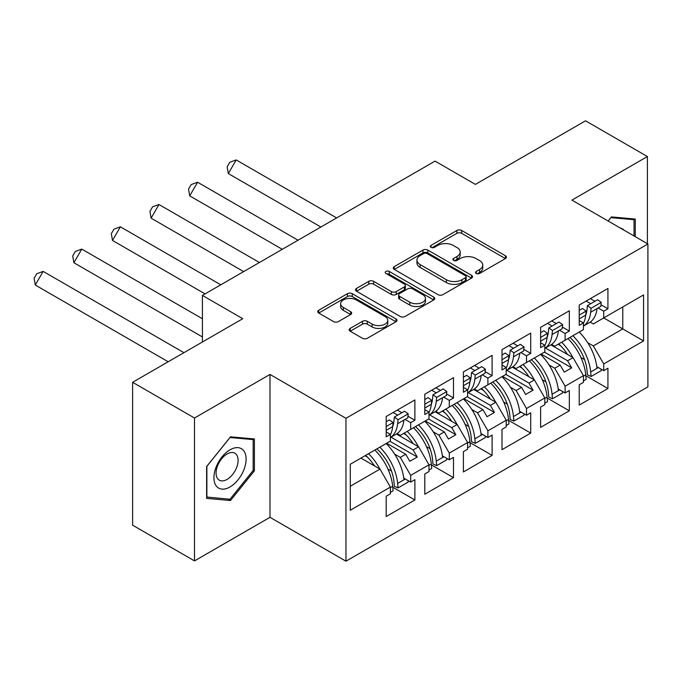 <?xml version="1.0" encoding="UTF-8"?>
<svg xmlns="http://www.w3.org/2000/svg" width="682" height="682" viewBox="0 0 682 682"><rect width="100%" height="100%" fill="white"/><g stroke="black" fill="none" stroke-linecap="round" stroke-linejoin="round"><path stroke-width="1.02" d="M476.215 273.456A2.404 1.39 0 0 0 479.617 273.456L505.422 258.555A3.436 1.986 0 0 0 506.428 257.148A3.436 1.986 0 0 0 505.422 255.75L461.697 230.499A3.436 1.986 0 0 0 456.838 230.499L431.024 245.401A2.404 1.39 0 0 0 430.325 246.39A2.404 1.39 0 0 0 431.024 247.37A2.404 1.39 0 0 0 434.425 247.37L437.767 245.443A10.997 6.351 0 0 1 453.317 245.443L456.957 247.54A10.997 6.351 0 0 1 460.179 252.033A10.997 6.351 0 0 1 456.957 256.517L453.624 258.444A2.404 1.39 0 0 0 452.916 259.433A2.404 1.39 0 0 0 453.624 260.413A2.404 1.39 0 0 0 457.017 260.413L460.359 258.487A10.997 6.351 0 0 1 475.908 258.487L479.548 260.584A10.997 6.351 0 0 1 482.771 265.076A10.997 6.351 0 0 1 479.548 269.56L476.215 271.496A2.404 1.39 0 0 0 475.507 272.476A2.404 1.39 0 0 0 476.215 273.456L476.215 271.496M647.406 243.696L647.406 156.536L585.531 120.808L475.397 184.396L435.056 161.105L202.418 295.417L202.418 341.997M194.498 560.902L269.987 517.323L269.987 374.435L194.498 418.015L194.498 560.902L132.623 525.183L132.623 382.295L242.758 318.707L202.418 295.417M194.498 418.015L132.623 382.295M350.19 328.4A3.436 1.986 0 0 0 349.184 329.798A3.436 1.986 0 0 0 350.19 331.205L362.457 338.289A3.436 1.986 0 0 0 367.317 338.289L395.986 321.733A3.436 1.986 0 0 0 396.992 320.335A3.436 1.986 0 0 0 395.986 318.929L352.262 293.686A3.436 1.986 0 0 0 347.402 293.686L318.733 310.233A3.436 1.986 0 0 0 317.727 311.64A3.436 1.986 0 0 0 318.733 313.038L333.549 321.597A3.436 1.986 0 0 0 338.408 321.597L350.676 314.513A3.436 1.986 0 0 0 351.682 313.115A3.436 1.986 0 0 0 350.676 311.708L343.327 307.463A9.19 5.303 0 0 1 340.642 303.712A9.19 5.303 0 0 1 346.311 298.81A9.19 5.303 0 0 1 356.328 299.961L385.117 316.584A9.19 5.303 0 0 1 387.802 320.335A9.19 5.303 0 0 1 382.133 325.237A9.19 5.303 0 0 1 372.116 324.086L367.317 321.316A3.436 1.986 0 0 0 362.457 321.316L350.19 328.4L350.19 331.205M269.987 374.435L345.962 418.305L647.9 243.977L647.9 386.865L345.962 561.192L345.962 418.305M647.406 156.536L571.917 200.116L647.9 243.977M438.014 294.667A3.436 1.986 0 0 0 442.874 294.667L471.535 278.12A3.436 1.986 0 0 0 472.541 276.713A3.436 1.986 0 0 0 471.535 275.315L427.81 250.064A3.436 1.986 0 0 0 422.951 250.064L394.281 266.619A3.436 1.986 0 0 0 393.275 268.017A3.436 1.986 0 0 0 394.281 269.424L438.014 294.667M386.865 273.976A2.404 1.39 0 0 1 389.303 274.317L389.303 271.453L433.761 297.122A3.436 1.986 0 0 1 434.766 298.528A3.436 1.986 0 0 1 433.761 299.927L405.091 316.474A3.436 1.986 0 0 1 400.24 316.474L356.507 291.231L356.507 288.426A3.436 1.986 0 0 0 355.501 289.833A3.436 1.986 0 0 0 356.507 291.231M356.507 288.426L368.774 281.342A3.436 1.986 0 0 1 373.634 281.342L391.366 291.581A3.436 1.986 0 0 0 396.225 291.581L404.366 286.883A3.436 1.986 0 0 0 405.372 285.485A3.436 1.986 0 0 0 404.366 284.079L385.901 273.422A2.404 1.39 0 0 1 385.202 272.442A2.404 1.39 0 0 1 386.685 271.155A2.404 1.39 0 0 1 389.303 271.453M413.156 427.946L417.239 425.585M391.025 437.171L413.156 449.95L418.603 446.804L396.464 434.025M451.765 405.654L455.849 403.301M429.634 414.886L451.765 427.665L457.213 424.519L435.073 411.732M490.375 383.369L494.459 381.008M468.236 392.593L490.375 405.372L495.814 402.227L473.675 389.448M528.985 361.076L533.068 358.715M506.845 370.3L528.985 383.079L534.424 379.934L512.284 367.155M567.586 338.784L571.669 336.431M545.455 348.008L567.586 360.787L573.033 357.649L550.894 344.862M534.424 379.934L544.824 397.938L526.504 408.518L516.112 390.513L521.559 387.367L502.498 376.362M508.602 420.325L530.715 433.087L530.715 412.798L526.504 415.227L526.504 408.518M530.715 433.087L502.003 449.668L502.003 429.379L506.214 426.949L506.214 420.231L487.894 430.802L477.502 412.798L482.95 409.66L463.888 398.655M469.992 442.609L492.106 455.38L492.106 435.09L487.894 437.52L487.894 430.802M492.106 455.38L463.393 471.953L463.393 451.663L467.605 449.233L467.605 442.524L449.293 453.095L438.893 435.09L444.34 431.945L425.287 420.947M431.382 464.902L453.496 477.673L453.496 457.383L449.293 459.813L449.293 453.095M453.496 477.673L424.792 494.245L424.792 473.956L428.995 471.526L428.995 464.809L410.683 475.388L400.283 457.383L405.73 454.238L386.677 443.232M392.772 487.195L414.886 499.966L414.886 479.676L410.683 482.097L410.683 475.388M414.886 499.966L386.183 516.538L386.183 496.249L390.385 493.819L390.385 487.101L350.292 510.247L350.292 464.237L390.385 441.092L390.385 434.374L386.183 436.804L386.183 416.514L414.886 399.942L414.886 420.231L410.683 422.661L410.683 429.379L428.995 418.799L428.995 412.081L424.792 414.511L424.792 394.222L453.496 377.649L453.496 397.938L449.293 400.368L449.293 407.086L467.605 396.515L467.605 389.797L463.393 392.227L463.393 371.937L492.106 355.356L492.106 375.646L487.894 378.075L487.894 384.793L506.214 374.222L506.214 367.504L502.003 369.934L502.003 349.644L530.715 333.072L530.715 353.361L526.504 355.791L526.504 362.5L544.824 351.929L544.824 345.211L540.613 347.641L540.613 327.351L569.325 310.779L569.325 331.068L565.114 333.498L565.114 340.216L583.425 329.636L583.425 322.927L579.223 325.357L579.223 305.067L607.926 288.486L607.926 308.776L603.723 311.205L603.723 317.923L643.569 294.922L643.569 340.932L603.723 363.932L593.331 345.927L622.777 328.929L622.777 306.926L643.569 294.922M585.812 375.739L607.926 388.51L607.926 368.22L603.723 370.65L603.723 363.932M607.926 388.51L579.223 405.082L579.223 384.793L583.425 382.363L583.425 375.654L565.114 386.225L554.722 368.22L560.169 365.075L541.107 354.077M547.203 398.032L569.325 410.803L569.325 390.513L565.114 392.943L565.114 386.225M569.325 410.803L540.613 427.375L540.613 407.086L544.824 404.656L544.824 397.938M410.683 429.379L400.283 435.38L397.154 433.564M394.622 454.11L400.283 457.383M405.73 454.238L409.814 461.313L417.239 457.025L413.156 449.95M418.603 446.804L428.995 464.809M449.293 407.086L438.893 413.087L435.764 411.28M433.232 431.817L438.893 435.09M444.34 431.945L448.424 439.02L455.849 434.732L451.765 427.665M457.213 424.519L467.605 442.524M487.894 384.793L477.502 390.795L474.374 388.987M471.842 409.532L477.502 412.798M482.95 409.66L487.033 416.728L494.459 412.44L490.375 405.372M495.814 402.227L506.214 420.231M526.504 362.5L516.112 368.502L512.983 366.694M510.451 387.24L516.112 390.513M521.559 387.367L525.643 394.443L533.068 390.155L528.985 383.079M565.114 340.216L554.722 346.217L551.585 344.41M549.053 364.947L554.722 368.22M560.169 365.075L564.253 372.15L571.669 367.862L567.586 360.787M573.033 357.649L583.425 375.654M643.569 340.932L603.723 317.923L593.331 323.924L590.194 322.117M587.662 342.662L593.331 345.927M269.987 517.323L345.962 561.192M350.292 486.24L379.993 469.097L360.931 458.099M379.993 469.097L390.385 487.101M579.223 320.497L583.425 322.927M590.356 298.631L594.934 301.274M600.995 304.777L607.926 308.776M586.153 301.06L590.731 303.703M598.105 307.966L603.723 311.205M558.064 344.291L560.595 345.748M580.911 357.479L584.534 359.567M596.801 366.652L603.723 370.65M540.613 342.782L544.824 345.211M551.747 320.924L556.324 323.566M562.386 327.062L569.325 331.068M547.544 323.353L552.122 325.996M559.496 330.25L565.114 333.498M519.454 366.575L521.986 368.041M542.301 379.772L545.924 381.86M558.191 388.945L565.114 392.943M386.183 431.945L390.385 434.374M397.316 410.087L401.894 412.729M407.955 416.225L414.886 420.231M393.113 412.516L397.683 415.159M405.065 419.413L410.683 422.661M365.015 455.738L367.555 457.204M387.87 468.935L391.494 471.023M403.761 478.108L410.683 482.097M424.792 409.66L428.995 412.081M435.926 387.794L440.504 390.436M446.565 393.94L453.496 397.938M431.715 390.223L436.292 392.866M443.667 397.129L449.293 400.368M403.625 433.445L406.157 434.911M426.48 446.642L430.103 448.73M442.362 455.815L449.293 459.813M463.393 387.367L467.605 389.797M474.536 365.501L479.114 368.144M485.175 371.647L492.106 375.646M470.324 367.93L474.902 370.573M482.276 374.836L487.894 378.075M442.234 411.161L444.766 412.619M465.09 424.349L468.704 426.438M480.972 433.522L487.894 437.52M502.003 365.075L506.214 367.504M513.145 343.217L517.715 345.859M523.776 349.355L530.715 353.361M508.934 345.646L513.512 348.289M520.886 352.543L526.504 355.791M480.844 388.868L483.376 390.326M503.691 402.056L507.314 404.153M519.582 411.229L526.504 415.227M544.449 352.142L571.669 367.862M505.839 374.435L533.068 390.155M467.23 396.728L494.459 412.44M428.62 419.012L455.849 434.732M390.019 441.305L417.239 457.025M635.274 236.688L635.274 219.058L611.396 216.919L608.114 221.011M254.395 470.802L254.395 438.961L230.507 436.83L206.629 466.539L206.629 498.38L230.507 500.511L254.395 470.802L253.158 470.086M477.17 273.797L479.548 272.425A10.997 6.351 0 0 0 482.771 267.932L482.771 265.076M460.179 252.033L460.179 254.889A10.997 6.351 0 0 1 456.957 259.373L454.579 260.754M505.379 258.58L461.697 233.363A3.436 1.986 0 0 0 456.838 233.363L431.987 247.711M471.492 278.145L427.81 252.928A3.436 1.986 0 0 0 422.951 252.928L394.332 269.45M465.465 277.702A2.404 1.39 0 0 0 466.164 276.713A2.404 1.39 0 0 0 465.465 275.733L427.077 253.576A2.404 1.39 0 0 0 423.675 253.576L420.155 255.605A10.997 6.351 0 0 0 416.941 260.098A10.997 6.351 0 0 0 420.155 264.582L446.395 279.731A10.997 6.351 0 0 0 461.944 279.731L465.465 277.702L465.465 280.558A2.404 1.39 0 0 0 466.164 279.577L466.164 276.713M416.941 260.098L416.941 262.954A10.997 6.351 0 0 0 420.155 267.438L420.155 264.582M465.465 280.558L461.944 282.587A10.997 6.351 0 0 1 446.395 282.587L420.155 267.438M356.558 291.257L368.774 284.198L368.774 281.342M405.372 285.485L405.372 288.341A3.436 1.986 0 0 1 404.366 289.739L396.225 294.436A3.436 1.986 0 0 1 391.366 294.436L373.634 284.198A3.436 1.986 0 0 0 368.774 284.198M389.303 274.317L433.718 299.952M409.771 302.203A9.19 5.303 0 0 0 419.788 303.354A9.19 5.303 0 0 0 425.457 298.452A9.19 5.303 0 0 0 422.772 294.701L412.627 288.844A3.436 1.986 0 0 0 407.768 288.844L399.626 293.55A3.436 1.986 0 0 0 398.62 294.948A3.436 1.986 0 0 0 399.626 296.355L409.771 302.203L409.771 305.067A9.19 5.303 0 0 0 419.788 306.218A9.19 5.303 0 0 0 425.457 301.316L425.457 298.452M398.62 294.948L398.62 297.804A3.436 1.986 0 0 0 399.626 299.21L399.626 296.355M409.771 305.067L399.626 299.21M387.802 320.335L387.802 323.191A9.19 5.303 0 0 1 382.133 328.093A9.19 5.303 0 0 1 372.116 326.942L367.317 324.172A3.436 1.986 0 0 0 362.457 324.172L350.241 331.23M340.642 303.712L340.642 306.576A9.19 5.303 0 0 0 343.327 310.327L343.327 307.463M350.633 314.538L343.327 310.327M395.944 321.768L352.262 296.542A3.436 1.986 0 0 0 347.402 296.542L318.784 313.064M227.984 499.053L230.507 500.511M587.415 305.621L591.098 308.238L590.68 312.254A38.499 22.233 60 0 1 583.425 326.073L589.188 322.757A38.499 22.233 -120 0 0 596.989 308.605L600.825 306.388L601.251 302.373L597.56 299.756L587.415 305.621L586.989 309.637A33.256 19.198 60 0 1 585.736 315.084M572.897 335.723A38.499 22.233 -120 0 1 590.68 371.98L591.098 376.481L587.415 374.836L586.989 370.335A33.256 19.198 -120 0 0 569.947 337.428M579.223 320.25A38.499 22.233 -120 0 0 579.419 318.75L579.223 318.869M579.419 318.75L585.727 315.11A38.499 22.233 60 0 1 583.425 323.311M567.56 354.487A33.256 19.198 -120 0 0 558.686 343.924M336.635 217.925L236.194 159.938L228.325 173.578L320.89 227.021M236.194 159.938L229.766 162.29L227.14 166.834L228.325 173.578M579.206 332.083A38.499 22.233 60 0 1 596.989 368.331L598.353 367.547M561.636 342.228A38.499 22.233 60 0 1 572.846 357.538M585.727 315.11L586.153 311.094L582.462 308.477L579.223 310.344M591.098 308.238L601.251 302.373M583.425 376.166L585.727 374.836A38.499 22.233 -120 0 0 567.944 338.579M585.727 374.836L586.153 379.337L583.425 380.906M591.098 376.481L601.251 370.624L601.106 369.141M579.223 315.093L586.153 311.094M624.09 230.235A22.753 13.137 120 0 0 620.109 227.933M608.156 221.036L610.902 217.626L634.038 219.698L634.038 235.981M632.504 218.811L634.038 219.698M243.943 469.625A22.753 13.137 120 0 0 238.061 447.656A22.753 13.137 120 0 0 216.083 467.136A22.753 13.137 120 0 0 221.974 489.113A22.753 13.137 120 0 0 243.943 469.625M236.62 467.545A15.575 8.994 120 0 0 234.872 453.206A15.575 8.994 120 0 0 217.549 465.84A15.575 8.994 120 0 0 219.297 480.179A15.575 8.994 120 0 0 236.62 467.545M206.876 497.169L206.876 466.317L230.013 437.529L253.158 439.6L253.158 470.452L230.013 499.241L206.629 497.025M251.624 438.714L253.158 439.6M548.805 327.906L552.497 330.523L552.07 334.538A38.499 22.233 60 0 1 544.824 348.357L550.587 345.049A38.499 22.233 -120 0 0 558.379 330.898L562.215 328.681L562.641 324.666L558.95 322.049L548.805 327.906L548.379 331.921A33.256 19.198 60 0 1 547.126 337.377A38.499 22.233 60 0 1 544.824 345.595M534.287 358.016A38.499 22.233 -120 0 1 552.07 394.264L552.497 398.774L548.805 397.129L548.379 392.627A33.256 19.198 -120 0 0 531.338 359.712M540.613 342.543A38.499 22.233 -120 0 0 540.809 341.043L540.613 341.153M528.951 376.779A33.256 19.198 -120 0 0 520.076 366.217M298.025 240.217L197.592 182.23L189.715 195.87L282.28 249.314M197.592 182.23L191.156 184.583L188.53 189.127L189.715 195.87M540.596 354.367A38.499 22.233 60 0 1 558.379 390.624L559.743 389.84M523.026 364.512A38.499 22.233 60 0 1 534.236 379.823M540.809 341.043L547.117 337.394L547.544 333.379L543.852 330.77L540.613 332.637M552.497 330.523L562.641 324.666M544.824 398.45L547.117 397.129A38.499 22.233 -120 0 0 529.334 360.872M547.117 397.129L547.544 401.63L544.824 403.198M552.497 398.774L562.641 392.909L562.505 391.434M540.613 337.385L547.544 333.379M510.196 350.198L513.887 352.816L513.461 356.831A38.499 22.233 60 0 1 506.214 370.65L511.977 367.342A38.499 22.233 -120 0 0 519.769 353.191L523.606 350.974L524.032 346.959L520.34 344.342L510.196 350.198L509.778 354.214A33.256 19.198 60 0 1 508.516 359.67A38.499 22.233 60 0 1 506.214 367.888M495.678 380.3A38.499 22.233 -120 0 1 513.461 416.557L513.887 421.058L510.196 419.421L509.778 414.92A33.256 19.198 -120 0 0 492.728 382.005M502.003 364.827A38.499 22.233 -120 0 0 502.199 363.336L502.003 363.446M490.349 399.072A33.256 19.198 -120 0 0 481.466 388.51M259.416 262.51L158.983 204.523L151.106 218.163L243.67 271.607M158.983 204.523L152.546 206.868L149.929 211.42L151.106 218.163M501.986 376.66A38.499 22.233 60 0 1 519.769 412.917L521.133 412.133M484.416 386.805A38.499 22.233 60 0 1 495.626 402.116M502.199 363.336L508.516 359.687L508.934 355.672L505.243 353.054L502.003 354.93M513.887 352.816L524.032 346.959M506.214 420.743L508.516 419.413A38.499 22.233 -120 0 0 490.725 383.165M508.516 419.413L508.934 423.914L506.214 425.491M513.887 421.058L524.032 415.202L523.895 413.718M502.003 359.678L508.934 355.672M471.586 372.491L475.277 375.109L474.851 379.124A38.499 22.233 60 0 1 467.605 392.943L473.368 389.627A38.499 22.233 -120 0 0 481.168 375.475L485.004 373.259L485.422 369.243L481.739 366.635L471.586 372.491L471.168 376.507A33.256 19.198 60 0 1 469.907 381.954A38.499 22.233 60 0 1 467.605 390.181M457.068 402.593A38.499 22.233 -120 0 1 474.851 438.85L475.277 443.351L471.586 441.706L471.168 437.205A33.256 19.198 -120 0 0 454.118 404.298M463.393 387.12A38.499 22.233 -120 0 0 463.589 385.62L463.393 385.739M451.74 421.357A33.256 19.198 -120 0 0 442.857 410.803M220.815 284.803L120.373 226.808L112.496 240.448L205.06 293.891M120.373 226.808L113.945 229.161L111.319 233.704L112.496 240.448M463.376 398.953A38.499 22.233 60 0 1 481.168 435.201L482.524 434.417M445.806 409.098A38.499 22.233 60 0 1 457.017 424.409M463.589 385.62L469.907 381.98L470.324 377.964L466.641 375.347L463.393 377.214M475.277 375.109L485.422 369.243M467.605 443.036L469.907 441.706A38.499 22.233 -120 0 0 452.123 405.449M469.907 441.706L470.324 446.207L467.605 447.784M475.277 443.351L485.422 437.494L485.286 436.011M463.393 381.963L470.324 377.964M424.792 409.413A38.499 22.233 -120 0 0 424.988 407.913L431.297 404.273A33.256 19.198 60 0 0 432.558 398.791L432.976 394.776L436.668 397.393L436.25 401.408A38.499 22.233 60 0 1 428.995 415.227M428.995 415.253L434.758 411.919A38.499 22.233 -120 0 0 442.558 397.768L446.395 395.551L446.812 391.536L443.13 388.919L432.976 394.776M418.458 424.886A38.499 22.233 -120 0 1 436.25 461.143L436.668 465.644L432.976 463.999L432.558 459.498A33.256 19.198 -120 0 0 415.508 426.591M424.792 404.255L431.715 400.257L431.297 404.273A38.499 22.233 60 0 1 428.995 412.465M413.13 443.65A33.256 19.198 -120 0 0 404.247 433.087M202.418 318.758L81.763 249.101L73.886 262.74L202.418 336.951M81.763 249.101L75.335 251.453L72.71 255.997L73.886 262.74M424.775 421.237A38.499 22.233 60 0 1 442.558 457.494L443.914 456.71M407.197 431.382A38.499 22.233 60 0 1 418.407 446.701M431.715 400.257L428.032 397.64L424.792 399.507M436.668 397.393L446.812 391.536M428.995 465.329L431.297 463.999A38.499 22.233 -120 0 0 413.514 427.742M431.297 463.999L431.715 468.5L428.995 470.068M436.668 465.644L446.812 459.779L446.676 458.304M386.183 431.706A38.499 22.233 -120 0 0 386.379 430.206L392.687 426.557A33.256 19.198 60 0 0 393.949 421.084L394.375 417.069L398.058 419.686L397.64 423.701A38.499 22.233 60 0 1 390.385 437.52M390.385 437.537L396.148 434.212A38.499 22.233 -120 0 0 403.949 420.061L407.785 417.844L408.203 413.829L404.52 411.212L394.375 417.069M379.848 447.17A38.499 22.233 -120 0 1 397.64 483.427L398.058 487.928L394.375 486.292L393.949 481.79A33.256 19.198 -120 0 0 376.899 448.875M386.183 426.548L393.113 422.542L392.687 426.557A38.499 22.233 60 0 1 390.385 434.758M374.52 465.942A33.256 19.198 -120 0 0 365.637 455.38M183.935 352.671L43.154 271.393L35.276 285.033L168.181 361.767M43.154 271.393L36.726 273.738L34.1 278.29L35.276 285.033M386.165 443.53A38.499 22.233 60 0 1 403.949 479.787L405.313 479.003M368.595 453.675A38.499 22.233 60 0 1 379.806 468.986M393.113 422.542L389.422 419.924L386.183 421.8M398.058 419.686L408.203 413.829M390.385 487.613L392.687 486.283A38.499 22.233 -120 0 0 374.904 450.035M392.687 486.283L393.113 490.793L390.385 492.361M398.058 487.928L408.203 482.072L408.066 480.588M479.548 272.425L479.548 269.56M453.624 260.413L453.624 258.444M456.957 259.373L456.957 256.517M431.024 247.37L431.024 245.401M456.838 233.363L456.838 230.499M461.697 233.363L461.697 230.499M505.422 258.555L505.422 255.75M394.281 269.424L394.281 266.619M422.951 252.928L422.951 250.064M427.81 252.928L427.81 250.064M471.535 278.12L471.535 275.315M446.395 282.587L446.395 279.731M461.944 282.587L461.944 279.731M373.634 284.198L373.634 281.342M391.366 294.436L391.366 291.581M396.225 294.436L396.225 291.581M404.366 289.739L404.366 286.883M433.761 299.927L433.761 297.122M362.457 324.172L362.457 321.316M367.317 324.172L367.317 321.316M372.116 326.942L372.116 324.086M350.676 314.513L350.676 311.708M318.733 313.038L318.733 310.233M347.402 296.542L347.402 293.686M352.262 296.542L352.262 293.686M395.986 321.733L395.986 318.929M590.68 312.254L596.989 308.605M590.68 371.98L596.989 368.331M552.07 334.538L558.379 330.898M552.07 394.264L558.379 390.624M513.461 356.831L519.769 353.191M513.461 416.557L519.769 412.917M474.851 379.124L481.168 375.475M474.851 438.85L481.168 435.201M436.25 401.408L442.558 397.768M436.25 461.143L442.558 457.494M397.64 423.701L403.949 420.061M397.64 483.427L403.949 479.787"/></g></svg>
